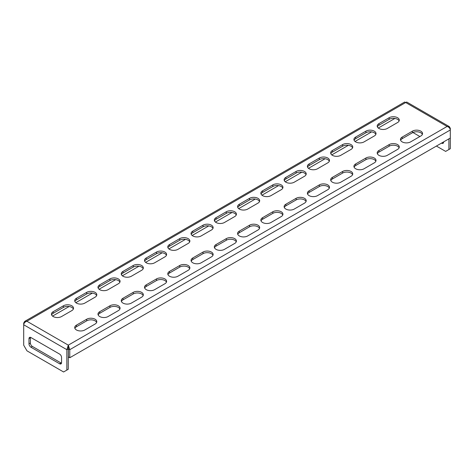 <?xml version="1.0" encoding="UTF-8"?>
<svg xmlns="http://www.w3.org/2000/svg" width="474" height="474" viewBox="0 0 474 474"><rect width="100%" height="100%" fill="white"/><g stroke="black" fill="none" stroke-linecap="round" stroke-linejoin="round"><path stroke-width="0.71" d="M387.311 128.466A5.925 3.419 180 0 1 378.933 128.466A5.925 3.419 180 0 1 377.197 126.048A5.925 3.419 180 0 1 378.933 123.631L389.172 117.718A5.925 3.419 180 0 1 395.624 116.977A5.925 3.419 180 0 1 399.28 120.135A5.925 3.419 180 0 1 397.55 122.553L387.311 128.466M364.044 141.898A5.925 3.419 180 0 1 355.666 141.898A5.925 3.419 180 0 1 353.93 139.48A5.925 3.419 180 0 1 355.666 137.063L365.904 131.15A5.925 3.419 180 0 1 372.357 130.409A5.925 3.419 180 0 1 376.012 133.567A5.925 3.419 180 0 1 374.282 135.991L364.044 141.898M340.776 155.33A5.925 3.419 180 0 1 332.398 155.33A5.925 3.419 180 0 1 330.662 152.912A5.925 3.419 180 0 1 332.398 150.495L342.637 144.588A5.925 3.419 180 0 1 349.089 143.841A5.925 3.419 180 0 1 352.745 147.005A5.925 3.419 180 0 1 351.015 149.423L340.776 155.33M317.509 168.768A5.925 3.419 180 0 1 309.131 168.768A5.925 3.419 180 0 1 307.395 166.35A5.925 3.419 180 0 1 309.131 163.927L319.369 158.02A5.925 3.419 180 0 1 325.822 157.279A5.925 3.419 180 0 1 329.477 160.437A5.925 3.419 180 0 1 327.747 162.855L317.509 168.768M294.241 182.2A5.925 3.419 180 0 1 285.863 182.2A5.925 3.419 180 0 1 284.127 179.782A5.925 3.419 180 0 1 285.863 177.365L296.102 171.452A5.925 3.419 180 0 1 302.554 170.711A5.925 3.419 180 0 1 306.21 173.869A5.925 3.419 180 0 1 304.474 176.287L294.241 182.2M270.974 195.632A5.925 3.419 180 0 1 262.596 195.632A5.925 3.419 180 0 1 260.86 193.214A5.925 3.419 180 0 1 262.596 190.797L272.834 184.884A5.925 3.419 180 0 1 279.287 184.143A5.925 3.419 180 0 1 282.942 187.301A5.925 3.419 180 0 1 281.206 189.724L270.974 195.632M247.701 209.064A5.925 3.419 180 0 1 239.329 209.064A5.925 3.419 180 0 1 237.593 206.646A5.925 3.419 180 0 1 239.329 204.229L249.567 198.322A5.925 3.419 180 0 1 256.019 197.581A5.925 3.419 180 0 1 259.675 200.739A5.925 3.419 180 0 1 257.939 203.156L247.701 209.064M61.561 316.537A5.925 3.419 180 0 1 53.183 316.537A5.925 3.419 180 0 1 51.447 314.114A5.925 3.419 180 0 1 53.183 311.696L63.421 305.789A5.925 3.419 180 0 1 69.879 305.049A5.925 3.419 180 0 1 73.535 308.207A5.925 3.419 180 0 1 71.799 310.624L61.561 316.537M84.828 303.099A5.925 3.419 180 0 1 76.45 303.099A5.925 3.419 180 0 1 74.72 300.682A5.925 3.419 180 0 1 76.45 298.264L86.689 292.357A5.925 3.419 180 0 1 93.147 291.611A5.925 3.419 180 0 1 96.803 294.775A5.925 3.419 180 0 1 95.067 297.192L84.828 303.099M108.096 289.667A5.925 3.419 180 0 1 99.718 289.667A5.925 3.419 180 0 1 97.988 287.25A5.925 3.419 180 0 1 99.718 284.833L109.956 278.919A5.925 3.419 180 0 1 116.414 278.179A5.925 3.419 180 0 1 120.07 281.337A5.925 3.419 180 0 1 118.334 283.754L108.096 289.667M131.363 276.235A5.925 3.419 180 0 1 122.985 276.235A5.925 3.419 180 0 1 121.255 273.818A5.925 3.419 180 0 1 122.985 271.401L133.224 265.487A5.925 3.419 180 0 1 139.682 264.747A5.925 3.419 180 0 1 143.338 267.905A5.925 3.419 180 0 1 141.602 270.322L131.363 276.235M154.631 262.803A5.925 3.419 180 0 1 146.253 262.803A5.925 3.419 180 0 1 144.523 260.38A5.925 3.419 180 0 1 146.253 257.963L156.491 252.055A5.925 3.419 180 0 1 162.949 251.315A5.925 3.419 180 0 1 166.605 254.473A5.925 3.419 180 0 1 164.869 256.89L154.631 262.803M177.898 249.365A5.925 3.419 180 0 1 169.526 249.365A5.925 3.419 180 0 1 167.79 246.948A5.925 3.419 180 0 1 169.526 244.531L179.759 238.618A5.925 3.419 180 0 1 186.217 237.877A5.925 3.419 180 0 1 189.873 241.041A5.925 3.419 180 0 1 188.137 243.458L177.898 249.365M201.166 235.934A5.925 3.419 180 0 1 192.794 235.934A5.925 3.419 180 0 1 191.058 233.516A5.925 3.419 180 0 1 192.794 231.099L203.026 225.186A5.925 3.419 180 0 1 209.484 224.445A5.925 3.419 180 0 1 213.14 227.603A5.925 3.419 180 0 1 211.404 230.02L201.166 235.934M224.433 222.502A5.925 3.419 180 0 1 216.061 222.502A5.925 3.419 180 0 1 214.325 220.084A5.925 3.419 180 0 1 216.061 217.667L226.299 211.754A5.925 3.419 180 0 1 232.752 211.013A5.925 3.419 180 0 1 236.407 214.171A5.925 3.419 180 0 1 234.671 216.588L224.433 222.502M402.201 141.898A5.925 3.419 0 0 0 410.579 141.898L420.817 135.991A5.925 3.419 0 0 0 422.553 133.567A5.925 3.419 0 0 0 418.892 130.409A5.925 3.419 0 0 0 412.439 131.15L402.201 137.063A5.925 3.419 0 0 0 400.465 139.48A5.925 3.419 0 0 0 402.201 141.898M378.933 155.33A5.925 3.419 0 0 0 387.311 155.33L397.55 149.423A5.925 3.419 0 0 0 399.28 147.005A5.925 3.419 0 0 0 395.624 143.841A5.925 3.419 0 0 0 389.172 144.588L378.933 150.495A5.925 3.419 0 0 0 377.197 152.912A5.925 3.419 0 0 0 378.933 155.33M355.666 168.768A5.925 3.419 0 0 0 364.044 168.768L374.282 162.855A5.925 3.419 0 0 0 376.012 160.437A5.925 3.419 0 0 0 372.357 157.279A5.925 3.419 0 0 0 365.904 158.02L355.666 163.927A5.925 3.419 0 0 0 353.93 166.35A5.925 3.419 0 0 0 355.666 168.768M332.398 182.2A5.925 3.419 0 0 0 340.776 182.2L351.015 176.287A5.925 3.419 0 0 0 352.745 173.869A5.925 3.419 0 0 0 349.089 170.711A5.925 3.419 0 0 0 342.637 171.452L332.398 177.365A5.925 3.419 0 0 0 330.662 179.782A5.925 3.419 0 0 0 332.398 182.2M309.131 195.632A5.925 3.419 0 0 0 317.509 195.632L327.747 189.724A5.925 3.419 0 0 0 329.477 187.301A5.925 3.419 0 0 0 325.822 184.143A5.925 3.419 0 0 0 319.369 184.884L309.131 190.797A5.925 3.419 0 0 0 307.395 193.214A5.925 3.419 0 0 0 309.131 195.632M285.863 209.064A5.925 3.419 0 0 0 294.241 209.064L304.474 203.156A5.925 3.419 0 0 0 306.21 200.739A5.925 3.419 0 0 0 302.554 197.581A5.925 3.419 0 0 0 296.102 198.322L285.863 204.229A5.925 3.419 0 0 0 284.127 206.646A5.925 3.419 0 0 0 285.863 209.064M262.596 222.502A5.925 3.419 0 0 0 270.974 222.502L281.206 216.588A5.925 3.419 0 0 0 282.942 214.171A5.925 3.419 0 0 0 279.287 211.013A5.925 3.419 0 0 0 272.834 211.754L262.596 217.667A5.925 3.419 0 0 0 260.86 220.084A5.925 3.419 0 0 0 262.596 222.502M76.45 329.969A5.925 3.419 0 0 0 84.828 329.969L95.067 324.056A5.925 3.419 0 0 0 96.803 321.639A5.925 3.419 0 0 0 93.147 318.481A5.925 3.419 0 0 0 86.689 319.221L76.45 325.134A5.925 3.419 0 0 0 74.72 327.552A5.925 3.419 0 0 0 76.45 329.969M99.718 316.537A5.925 3.419 0 0 0 108.096 316.537L118.334 310.624A5.925 3.419 0 0 0 120.07 308.207A5.925 3.419 0 0 0 116.414 305.049A5.925 3.419 0 0 0 109.956 305.789L99.718 311.696A5.925 3.419 0 0 0 97.988 314.114A5.925 3.419 0 0 0 99.718 316.537M122.985 303.099A5.925 3.419 0 0 0 131.363 303.099L141.602 297.192A5.925 3.419 0 0 0 143.338 294.775A5.925 3.419 0 0 0 139.682 291.611A5.925 3.419 0 0 0 133.224 292.357L122.985 298.264A5.925 3.419 0 0 0 121.255 300.682A5.925 3.419 0 0 0 122.985 303.099M146.253 289.667A5.925 3.419 0 0 0 154.631 289.667L164.869 283.754A5.925 3.419 0 0 0 166.605 281.337A5.925 3.419 0 0 0 162.949 278.179A5.925 3.419 0 0 0 156.491 278.919L146.253 284.833A5.925 3.419 0 0 0 144.523 287.25A5.925 3.419 0 0 0 146.253 289.667M169.526 276.235A5.925 3.419 0 0 0 177.898 276.235L188.137 270.322A5.925 3.419 0 0 0 189.873 267.905A5.925 3.419 0 0 0 186.217 264.747A5.925 3.419 0 0 0 179.759 265.487L169.526 271.401A5.925 3.419 0 0 0 167.79 273.818A5.925 3.419 0 0 0 169.526 276.235M192.794 262.803A5.925 3.419 0 0 0 201.166 262.803L211.404 256.89A5.925 3.419 0 0 0 213.14 254.473A5.925 3.419 0 0 0 209.484 251.315A5.925 3.419 0 0 0 203.026 252.055L192.794 257.963A5.925 3.419 0 0 0 191.058 260.38A5.925 3.419 0 0 0 192.794 262.803M216.061 249.365A5.925 3.419 0 0 0 224.433 249.365L234.671 243.458A5.925 3.419 0 0 0 236.407 241.041A5.925 3.419 0 0 0 232.752 237.877A5.925 3.419 0 0 0 226.299 238.618L216.061 244.531A5.925 3.419 0 0 0 214.325 246.948A5.925 3.419 0 0 0 216.061 249.365M239.329 235.934A5.925 3.419 0 0 0 247.701 235.934L257.939 230.02A5.925 3.419 0 0 0 259.675 227.603A5.925 3.419 0 0 0 256.019 224.445A5.925 3.419 0 0 0 249.567 225.186L239.329 231.099A5.925 3.419 0 0 0 237.593 233.516A5.925 3.419 0 0 0 239.329 235.934M354.096 140.286A5.925 3.419 180 0 1 355.666 138.675L365.904 132.761A5.925 3.419 180 0 1 371.693 131.891A5.925 3.419 180 0 1 375.846 134.373M307.561 167.156A5.925 3.419 180 0 1 309.131 165.544L319.369 159.631A5.925 3.419 180 0 1 325.158 158.754A5.925 3.419 180 0 1 329.311 161.243M261.026 194.02A5.925 3.419 180 0 1 262.596 192.408L272.834 186.495A5.925 3.419 180 0 1 278.623 185.624A5.925 3.419 180 0 1 282.777 188.113M51.619 314.926A5.925 3.419 180 0 1 53.183 313.308L63.421 307.401A5.925 3.419 180 0 1 69.21 306.524A5.925 3.419 180 0 1 73.369 309.012M98.154 288.056A5.925 3.419 180 0 1 99.718 286.444L109.956 280.531A5.925 3.419 180 0 1 115.745 279.66A5.925 3.419 180 0 1 119.904 282.143M144.689 261.186A5.925 3.419 180 0 1 146.253 259.574L156.491 253.667A5.925 3.419 180 0 1 162.28 252.79A5.925 3.419 180 0 1 166.439 255.279M191.223 234.322A5.925 3.419 180 0 1 192.794 232.71L203.026 226.797A5.925 3.419 180 0 1 208.821 225.926A5.925 3.419 180 0 1 212.974 228.409M259.509 228.409A5.925 3.419 0 0 0 255.356 225.926A5.925 3.419 0 0 0 249.567 226.797L239.329 232.71A5.925 3.419 0 0 0 237.758 234.322M236.242 241.847A5.925 3.419 0 0 0 232.088 239.358A5.925 3.419 0 0 0 226.299 240.235L216.061 246.142A5.925 3.419 0 0 0 214.491 247.754M212.974 255.279A5.925 3.419 0 0 0 208.821 252.79A5.925 3.419 0 0 0 203.026 253.667L192.794 259.574A5.925 3.419 0 0 0 191.223 261.186M189.707 268.711A5.925 3.419 0 0 0 185.553 266.222A5.925 3.419 0 0 0 179.759 267.099L169.526 273.012A5.925 3.419 0 0 0 167.956 274.624M166.439 282.143A5.925 3.419 0 0 0 162.28 279.66A5.925 3.419 0 0 0 156.491 280.531L146.253 286.444A5.925 3.419 0 0 0 144.689 288.056M143.172 295.58A5.925 3.419 0 0 0 139.012 293.092A5.925 3.419 0 0 0 133.224 293.969L122.985 299.876A5.925 3.419 0 0 0 121.421 301.488M119.904 309.012A5.925 3.419 0 0 0 115.745 306.524A5.925 3.419 0 0 0 109.956 307.401L99.718 313.308A5.925 3.419 0 0 0 98.154 314.926M96.637 322.444A5.925 3.419 0 0 0 92.477 319.962A5.925 3.419 0 0 0 86.689 320.833L76.45 326.746A5.925 3.419 0 0 0 74.886 328.358M282.777 214.977A5.925 3.419 0 0 0 278.623 212.488A5.925 3.419 0 0 0 272.834 213.365L262.596 219.278A5.925 3.419 0 0 0 261.026 220.89M306.044 201.545A5.925 3.419 0 0 0 301.891 199.056A5.925 3.419 0 0 0 296.102 199.933L285.863 205.84A5.925 3.419 0 0 0 284.293 207.452M329.311 188.113A5.925 3.419 0 0 0 325.158 185.624A5.925 3.419 0 0 0 319.369 186.495L309.131 192.408A5.925 3.419 0 0 0 307.561 194.02M352.579 174.675A5.925 3.419 0 0 0 348.426 172.192A5.925 3.419 0 0 0 342.637 173.063L332.398 178.976A5.925 3.419 0 0 0 330.828 180.588M375.846 161.243A5.925 3.419 0 0 0 371.693 158.754A5.925 3.419 0 0 0 365.904 159.631L355.666 165.544A5.925 3.419 0 0 0 354.096 167.156M399.114 147.811A5.925 3.419 0 0 0 394.961 145.322A5.925 3.419 0 0 0 389.172 146.199L378.933 152.107A5.925 3.419 0 0 0 377.363 153.718M422.381 134.373A5.925 3.419 0 0 0 418.228 131.891A5.925 3.419 0 0 0 412.439 132.761L402.201 138.675A5.925 3.419 0 0 0 400.631 140.286M214.491 220.89A5.925 3.419 180 0 1 216.061 219.278L226.299 213.365A5.925 3.419 180 0 1 232.088 212.488A5.925 3.419 180 0 1 236.242 214.977M167.956 247.754A5.925 3.419 180 0 1 169.526 246.142L179.759 240.235A5.925 3.419 180 0 1 185.553 239.358A5.925 3.419 180 0 1 189.707 241.847M121.421 274.624A5.925 3.419 180 0 1 122.985 273.012L133.224 267.099A5.925 3.419 180 0 1 139.012 266.222A5.925 3.419 180 0 1 143.172 268.711M74.886 301.488A5.925 3.419 180 0 1 76.45 299.876L86.689 293.969A5.925 3.419 180 0 1 92.477 293.092A5.925 3.419 180 0 1 96.637 295.58M237.758 207.452A5.925 3.419 180 0 1 239.329 205.84L249.567 199.933A5.925 3.419 180 0 1 255.356 199.056A5.925 3.419 180 0 1 259.509 201.545M284.293 180.588A5.925 3.419 180 0 1 285.863 178.976L296.102 173.063A5.925 3.419 180 0 1 301.891 172.192A5.925 3.419 180 0 1 306.044 174.675M330.828 153.718A5.925 3.419 180 0 1 332.398 152.107L342.637 146.199A5.925 3.419 180 0 1 348.426 145.322A5.925 3.419 180 0 1 352.579 147.811M377.363 126.854A5.925 3.419 180 0 1 378.933 125.243L389.172 119.33A5.925 3.419 180 0 1 394.961 118.459A5.925 3.419 180 0 1 399.114 120.941M436.406 146.063L445.649 151.402L450.3 148.712L450.3 128.294L449.364 126.641L447.106 126.451C449.032 127.133 450.099 128.306 450.3 129.983L69.773 349.676L68.375 348.87L68.375 356.934L69.773 357.74L69.773 349.676L68.309 345.149L68.244 369.293L66.846 370.099L66.846 349.676L68.244 348.87M450.3 138.041L69.773 357.74M68.375 348.87L68.309 346.761M419.887 136.524L412.931 132.513M448.902 149.517L448.902 138.846M441.525 143.107L441.661 143.189A2.767 1.594 -120 0 0 443.048 143.326A2.767 1.594 -120 0 0 443.617 142.058L443.617 141.898M442.917 142.301L443.06 142.384A2.767 1.594 -120 0 0 443.557 142.597M24.636 321.425L23.7 323.078L23.7 324.767C23.901 323.096 24.968 321.917 26.894 321.236L24.636 321.425L404.66 102.023L405.691 102.538L406.728 102.023L449.364 126.641M394.895 118.447L378.293 128.027M371.628 131.879L355.026 141.459M348.354 145.311L331.759 154.897M325.087 158.749L308.491 168.329M301.82 172.181L285.224 181.761M278.552 185.612L261.956 195.193M255.285 199.044L238.689 208.631M232.017 212.482L215.421 222.063M208.75 225.914L192.154 235.495M185.482 239.346L168.886 248.933M162.215 252.778L145.619 262.365M138.947 266.216L122.351 275.797M115.68 279.648L99.078 289.229M92.412 293.08L75.81 302.667M69.145 306.512L52.543 316.099M68.309 345.149L447.106 126.451L405.691 102.538L26.894 321.236L68.309 345.149L66.846 349.676L23.7 324.767L23.7 345.185L26.959 350.831L63.587 371.977L66.846 370.099M61.496 363.173A2.767 1.594 60 0 1 61.004 362.96L32.339 346.411A2.767 1.594 60 0 1 30.383 343.028L30.383 337.867A2.767 1.594 60 0 1 30.443 337.334M59.605 354.096L30.94 337.547A2.767 1.594 -120 0 0 29.56 337.411A2.767 1.594 -120 0 0 28.985 338.673L28.985 343.834A2.767 1.594 -120 0 0 30.94 347.217L59.605 363.765A2.767 1.594 -120 0 0 60.986 363.902A2.767 1.594 -120 0 0 61.561 362.64L61.561 357.479A2.767 1.594 -120 0 0 59.605 354.096M450.3 128.294L449.879 128.537M23.7 323.078L24.121 323.321M30.383 337.867L28.985 338.673M30.383 343.028L28.985 343.834M32.339 346.411L30.94 347.217M61.004 362.96L59.605 363.765M443.06 142.384L441.661 143.189M249.567 226.797L249.567 225.186M239.329 232.71L239.329 231.099M226.299 240.235L226.299 238.618M216.061 246.142L216.061 244.531M203.026 253.667L203.026 252.055M192.794 259.574L192.794 257.963M179.759 267.099L179.759 265.487M169.526 273.012L169.526 271.401M156.491 280.531L156.491 278.919M146.253 286.444L146.253 284.833M133.224 293.969L133.224 292.357M122.985 299.876L122.985 298.264M109.956 307.401L109.956 305.789M99.718 313.308L99.718 311.696M86.689 320.833L86.689 319.221M76.45 326.746L76.45 325.134M272.834 213.365L272.834 211.754M262.596 219.278L262.596 217.667M296.102 199.933L296.102 198.322M285.863 205.84L285.863 204.229M319.369 186.495L319.369 184.884M309.131 192.408L309.131 190.797M342.637 173.063L342.637 171.452M332.398 178.976L332.398 177.365M365.904 159.631L365.904 158.02M355.666 165.544L355.666 163.927M389.172 146.199L389.172 144.588M378.933 152.107L378.933 150.495M412.439 132.761L412.439 131.15M402.201 138.675L402.201 137.063M226.299 213.365L226.299 211.754M216.061 219.278L216.061 217.667M203.026 226.797L203.026 225.186M192.794 232.71L192.794 231.099M179.759 240.235L179.759 238.618M169.526 246.142L169.526 244.531M156.491 253.667L156.491 252.055M146.253 259.574L146.253 257.963M133.224 267.099L133.224 265.487M122.985 273.012L122.985 271.401M109.956 280.531L109.956 278.919M99.718 286.444L99.718 284.833M86.689 293.969L86.689 292.357M76.45 299.876L76.45 298.264M63.421 307.401L63.421 305.789M53.183 313.308L53.183 311.696M249.567 199.933L249.567 198.322M239.329 205.84L239.329 204.229M272.834 186.495L272.834 184.884M262.596 192.408L262.596 190.797M296.102 173.063L296.102 171.452M285.863 178.976L285.863 177.365M319.369 159.631L319.369 158.02M309.131 165.544L309.131 163.927M342.637 146.199L342.637 144.588M332.398 152.107L332.398 150.495M365.904 132.761L365.904 131.15M355.666 138.675L355.666 137.063M389.172 119.33L389.172 117.718M378.933 125.243L378.933 123.631"/></g></svg>
